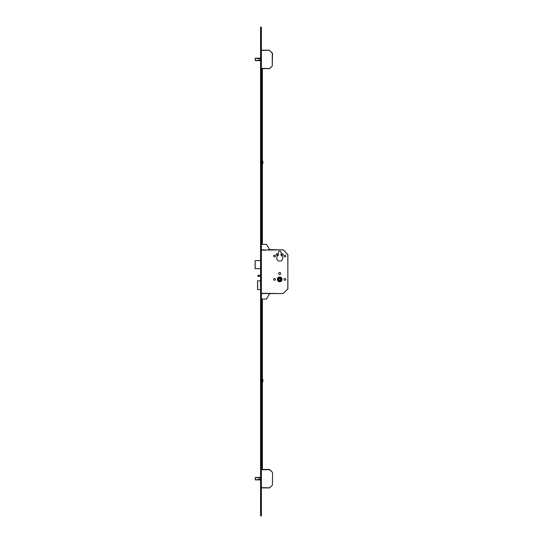 <?xml version="1.0" encoding="UTF-8"?>
<svg xmlns="http://www.w3.org/2000/svg" width="543" height="543" viewBox="0 0 543 543"><rect width="100%" height="100%" fill="white"/><g stroke="black" fill="none" stroke-linecap="round" stroke-linejoin="round"><path stroke-width="0.81" d="M280.521 279.373A0.821 0.821 0 0 1 279.699 280.195A0.821 0.821 0 0 1 278.878 279.373A0.821 0.821 0 0 1 279.699 278.552A0.821 0.821 0 0 1 280.521 279.373M277.337 279.373A2.362 2.362 0 0 0 279.699 281.736A2.362 2.362 0 0 0 282.061 279.373A2.362 2.362 0 0 0 279.699 277.005A2.362 2.362 0 0 0 277.337 279.373M282.021 279.373A2.321 2.321 0 0 0 279.699 277.045A2.321 2.321 0 0 0 277.378 279.373A2.321 2.321 0 0 0 279.699 281.695A2.321 2.321 0 0 0 282.021 279.373M277.649 279.373A2.05 2.05 0 0 0 279.699 281.423A2.05 2.05 0 0 0 281.749 279.373A2.05 2.05 0 0 0 279.699 277.324A2.05 2.05 0 0 0 277.649 279.373M281.722 254.497A0.713 0.713 0 0 0 282.435 255.21A0.713 0.713 0 0 0 283.141 254.497A0.713 0.713 0 0 0 282.435 253.791A0.713 0.713 0 0 0 281.722 254.497M276.258 254.497A0.713 0.713 0 0 0 276.964 255.21A0.713 0.713 0 0 0 277.677 254.497A0.713 0.713 0 0 0 276.964 253.791A0.713 0.713 0 0 0 276.258 254.497M284.003 256.004A0.889 0.889 0 0 0 284.892 256.893A0.889 0.889 0 0 0 285.781 256.004A0.889 0.889 0 0 0 284.892 255.115A0.889 0.889 0 0 0 284.003 256.004M273.618 256.004A0.889 0.889 0 0 0 274.507 256.893A0.889 0.889 0 0 0 275.396 256.004A0.889 0.889 0 0 0 274.507 255.115A0.889 0.889 0 0 0 273.618 256.004M284.003 279.373A0.889 0.889 0 0 0 284.892 280.263A0.889 0.889 0 0 0 285.781 279.373A0.889 0.889 0 0 0 284.892 278.484A0.889 0.889 0 0 0 284.003 279.373M273.618 279.373A0.889 0.889 0 0 0 274.507 280.263A0.889 0.889 0 0 0 275.396 279.373A0.889 0.889 0 0 0 274.507 278.484A0.889 0.889 0 0 0 273.618 279.373M278.674 273.496A1.025 1.025 0 0 0 279.699 274.52A1.025 1.025 0 0 0 280.724 273.496A1.025 1.025 0 0 0 279.699 272.471A1.025 1.025 0 0 0 278.674 273.496M276.665 258.054A3.034 3.034 0 0 0 279.699 261.088A3.034 3.034 0 0 0 281.091 255.359L281.091 252.583A1.391 1.391 0 0 0 279.699 251.192A1.391 1.391 0 0 0 278.308 252.583L278.308 255.359A3.034 3.034 0 0 0 276.665 258.054M258.488 276.367L257.945 276.367L257.945 275.274L258.488 275.274L258.488 276.367L260.565 276.367M258.488 275.274L260.565 275.274M280.969 278.186L280.887 280.643L278.43 280.561L278.511 278.097L280.969 278.186M260.43 289.568L257.558 289.568L257.599 280.819L260.43 280.819L260.565 289.568M257.667 289.568L257.667 280.819M261.794 249.855L264.665 249.855L261.794 249.855L261.387 250.371M264.665 249.855L264.665 250.262L269.756 249.651L283.141 249.855L287.817 254.423L287.899 288.822L283.141 293.587L266.308 293.587L266.308 293.172L261.794 293.587L261.387 293.064M261.387 293.308L283.141 293.587L287.817 289.019L287.899 254.613L283.331 249.936M260.565 268.71L255.101 268.629L255.101 260.592L260.565 260.511M255.251 477.48L255.23 479.869L260.565 479.876M260.565 477.48L255.353 477.467M260.565 479.91L255.373 479.89M255.373 477.467L260.565 477.446M261.387 487.628L269.667 487.824L272.457 485.028L269.471 487.906L261.387 487.906M261.387 469.451L269.471 469.451L272.457 472.329L269.471 469.729L261.387 469.729M272.538 472.519L272.457 485.028L272.538 472.519M272.457 485.028L269.471 487.906M255.23 58.216L255.23 60.592L260.565 60.599M260.565 58.203L255.353 58.189M260.565 60.633L255.373 60.612M260.565 58.169L255.373 58.169L260.565 58.169M261.387 68.35L269.667 68.547L272.457 65.757L269.471 68.628L261.387 68.628M261.387 50.18L269.471 50.18L261.387 50.451M272.538 53.241L272.267 65.56L272.267 53.241L269.471 50.451L272.538 53.241M272.457 65.757L269.471 68.628M260.565 29.885L260.565 515.85L261.387 515.85L261.387 27.15L260.565 27.15L260.565 29.885L261.387 29.885M264.665 293.587L261.794 293.587M261.387 299.05L266.443 299.05L269.443 293.858L270.299 293.79L269.756 293.79M261.387 244.384L266.443 244.384L269.756 249.651M261.855 299.05L261.855 467.964L262.398 467.964L262.398 468.955L261.855 468.955L262.398 468.955M262.398 299.05L262.398 467.964M262.398 468.018L261.855 468.018L261.855 468.928L262.398 468.928M261.855 244.384L261.855 68.628M262.398 244.384L262.398 68.628M260.43 162.065L260.43 162.825M262.452 161.305L262.452 163.674L262.866 163.674L262.866 161.305M261.767 162.445L261.468 161.081L261.468 163.81L261.767 162.445M261.767 380.555L261.468 379.19L261.468 381.919L261.767 380.555M260.43 380.175L260.43 380.935M262.452 379.421L262.452 381.783L262.866 381.783L262.866 379.421M283.141 249.855L261.387 250.126M260.565 260.592L255.183 260.592L255.183 268.629L260.565 268.629M260.565 478.125L255.346 477.507L255.346 479.849L260.565 479.231M255.549 477.48L260.565 478.078M260.565 479.279L255.549 479.876M260.565 58.854L255.346 58.23L255.346 60.572L260.565 59.954M255.549 58.203L260.565 58.8M260.565 60.002L255.549 60.599M260.565 513.115L261.387 513.115M257.558 289.568L257.558 280.819M262.452 161.217L262.866 161.217M262.452 379.326L262.866 379.326"/></g></svg>
